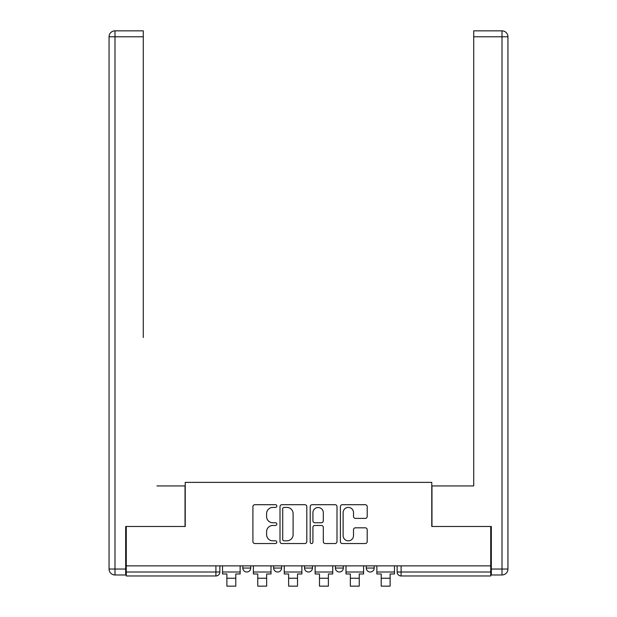 <?xml version="1.0" encoding="UTF-8"?>
<svg xmlns="http://www.w3.org/2000/svg" width="617" height="617" viewBox="0 0 617 617"><rect width="100%" height="100%" fill="white"/><g stroke="black" fill="none" stroke-linecap="round" stroke-linejoin="round"><path stroke-width="0.93" d="M276.84 506.056A1.357 1.357 0 0 0 275.483 504.698L254.852 504.698A1.944 1.944 0 0 0 252.908 506.642L252.908 541.603A1.944 1.944 0 0 0 254.852 543.538L275.483 543.538A1.357 1.357 0 0 0 276.84 542.181A1.357 1.357 0 0 0 275.483 540.824L272.814 540.824A6.216 6.216 0 0 1 266.598 534.607L266.598 531.692A6.216 6.216 0 0 1 272.814 525.483L275.483 525.483A1.357 1.357 0 0 0 276.84 524.118A1.357 1.357 0 0 0 275.483 522.761L272.814 522.761A6.216 6.216 0 0 1 266.598 516.545L266.598 513.629A6.216 6.216 0 0 1 272.814 507.421L275.483 507.421A1.357 1.357 0 0 0 276.84 506.056M366.274 568.049L366.274 565.866L366.274 568.049A3.957 3.957 0 0 0 370.231 572.005A3.957 3.957 0 0 1 366.274 568.049L374.187 568.049A3.957 3.957 0 0 1 370.231 572.005M335.409 565.866L335.409 568.049L343.322 568.049A3.957 3.957 0 0 1 339.365 572.005A3.957 3.957 0 0 1 335.409 568.049L335.409 565.866M304.543 565.866L304.543 568.049L312.457 568.049A3.957 3.957 0 0 1 308.5 572.005A3.957 3.957 0 0 1 304.543 568.049L304.543 565.866M273.678 568.049L273.678 565.866L273.678 568.049A3.957 3.957 0 0 0 277.635 572.005A3.957 3.957 0 0 1 273.678 568.049L281.591 568.049A3.957 3.957 0 0 1 277.635 572.005A3.957 3.957 0 0 0 281.591 568.049A3.957 3.957 0 0 1 277.635 572.005M242.813 568.049L242.813 565.866L242.813 568.049A3.957 3.957 0 0 0 246.769 572.005A3.957 3.957 0 0 1 242.813 568.049L250.726 568.049A3.957 3.957 0 0 1 246.769 572.005A3.957 3.957 0 0 0 250.726 568.049A3.957 3.957 0 0 1 246.769 572.005M365.256 518.388A1.944 1.944 0 0 0 367.2 516.452L367.2 506.642A1.944 1.944 0 0 0 365.256 504.698L342.342 504.698A1.944 1.944 0 0 0 340.399 506.642L340.399 541.603A1.944 1.944 0 0 0 342.342 543.538L365.256 543.538A1.944 1.944 0 0 0 367.2 541.603L367.2 529.756A1.944 1.944 0 0 0 365.256 527.813L355.454 527.813A1.944 1.944 0 0 0 353.51 529.756L353.51 535.625A5.198 5.198 0 0 1 348.312 540.824A5.198 5.198 0 0 1 343.121 535.625L343.121 512.611A5.198 5.198 0 0 1 348.312 507.421A5.198 5.198 0 0 1 353.51 512.611L353.51 516.452A1.944 1.944 0 0 0 355.454 518.388L365.256 518.388M126.269 565.866L126.269 526.494L185.231 526.494L185.231 482.371L431.769 482.371L431.769 526.494L490.731 526.494L490.731 565.866L126.269 565.866L126.269 572.005L219.86 572.005L219.86 565.866M306.803 506.642A1.944 1.944 0 0 0 304.86 504.698L281.938 504.698A1.944 1.944 0 0 0 280.002 506.642L280.002 541.603A1.944 1.944 0 0 0 281.938 543.538L304.86 543.538A1.944 1.944 0 0 0 306.803 541.603L306.803 506.642M312.14 504.698L335.062 504.698A1.944 1.944 0 0 1 336.998 506.642L336.998 541.603A1.944 1.944 0 0 1 335.062 543.538L325.252 543.538A1.944 1.944 0 0 1 323.308 541.603L323.308 527.419A1.944 1.944 0 0 0 321.364 525.483L314.863 525.483A1.944 1.944 0 0 0 312.919 527.419L312.919 542.181A1.357 1.357 0 0 1 311.562 543.538A1.357 1.357 0 0 1 310.197 542.181L310.197 506.642A1.944 1.944 0 0 1 312.14 504.698M397.14 565.866L397.14 572.005L490.731 572.005L490.731 575.962L401.096 575.962A3.957 3.957 0 0 1 397.14 572.005L397.14 565.866M490.731 565.866L490.731 572.005M215.904 565.866L215.904 575.962A3.957 3.957 0 0 0 219.86 572.005A3.957 3.957 0 0 1 215.904 575.962L126.269 575.962L126.269 572.005M374.187 565.866L374.187 568.049M343.322 565.866L343.322 568.049A3.957 3.957 0 0 1 339.365 572.005A3.957 3.957 0 0 0 343.322 568.049L343.322 565.866M312.457 565.866L312.457 568.049A3.957 3.957 0 0 1 308.5 572.005A3.957 3.957 0 0 0 312.457 568.049L312.457 565.866M281.591 565.866L281.591 568.049L281.591 565.866M250.726 565.866L250.726 568.049L250.726 565.866M284.075 507.421A1.357 1.357 0 0 0 282.717 508.778L282.717 539.466A1.357 1.357 0 0 0 284.075 540.824L286.897 540.824A6.216 6.216 0 0 0 293.106 534.607L293.106 513.629A6.216 6.216 0 0 0 286.897 507.421L284.075 507.421M323.308 512.712A5.198 5.198 0 0 0 318.117 507.513A5.198 5.198 0 0 0 312.919 512.712L312.919 520.817A1.944 1.944 0 0 0 314.863 522.761L321.364 522.761A1.944 1.944 0 0 0 323.308 520.817L323.308 512.712M222.529 572.005L240.136 572.005L240.136 573.98L235.787 573.98L235.787 586.15L226.879 586.15L226.879 573.98L222.529 573.98L222.529 565.866M240.136 572.005L240.136 565.866M125.675 569.036L125.675 574.975L114.993 574.975A5.939 5.939 0 0 1 109.055 569.036L109.055 36.789A5.939 5.939 0 0 1 114.993 30.85L143.283 30.85L143.283 36.789L114.993 36.789L114.993 569.036L125.675 569.036L125.675 526.494L185.031 526.494L185.031 485.934L156.934 485.934M143.283 36.789L143.283 337.538M114.993 30.85A5.939 5.939 0 0 0 109.055 36.789A5.939 5.939 0 0 1 114.993 30.85A5.939 5.939 0 0 0 109.055 36.789L114.993 36.789L114.993 30.85M460.066 485.934L473.717 485.934L473.717 30.85L502.007 30.85A5.939 5.939 0 0 1 507.945 36.789L507.945 569.036L507.945 36.789A5.939 5.939 0 0 0 502.007 30.85L502.007 36.789L473.717 36.789M491.325 569.036L502.007 569.036L502.007 574.975A5.939 5.939 0 0 0 507.945 569.036A5.939 5.939 0 0 1 502.007 574.975L491.325 574.975L491.325 526.494L431.969 526.494L431.969 485.934L473.717 485.934L473.717 337.538M253.394 572.005L271.002 572.005L271.002 573.98L266.652 573.98L266.652 586.15L257.752 586.15L257.752 573.98L253.394 573.98L253.394 565.866M271.002 572.005L271.002 565.866M284.26 572.005L301.875 572.005L301.875 573.98L297.517 573.98L297.517 586.15L288.617 586.15L288.617 573.98L284.26 573.98L284.26 565.866M301.875 572.005L301.875 565.866M315.125 572.005L332.74 572.005L332.74 573.98L328.383 573.98L328.383 586.15L319.483 586.15L319.483 573.98L315.125 573.98L315.125 565.866M332.74 572.005L332.74 565.866M345.998 572.005L363.606 572.005L363.606 573.98L359.248 573.98L359.248 586.15L350.348 586.15L350.348 573.98L345.998 573.98L345.998 565.866M363.606 572.005L363.606 565.866M376.864 572.005L394.471 572.005L394.471 573.98L390.121 573.98L390.121 586.15L381.213 586.15L381.213 573.98L376.864 573.98L376.864 565.866M394.471 572.005L394.471 565.866M401.096 565.866L401.096 575.962M226.879 578.237L235.787 578.237M114.993 574.975L114.993 569.036L109.055 569.036M507.945 569.036L502.007 569.036L502.007 36.789L507.945 36.789A5.939 5.939 0 0 0 502.007 30.85A5.939 5.939 0 0 1 507.945 36.789M257.752 578.237L266.652 578.237M288.617 578.237L297.517 578.237M319.483 578.237L328.383 578.237M350.348 578.237L359.248 578.237M381.213 578.237L390.121 578.237"/></g></svg>
